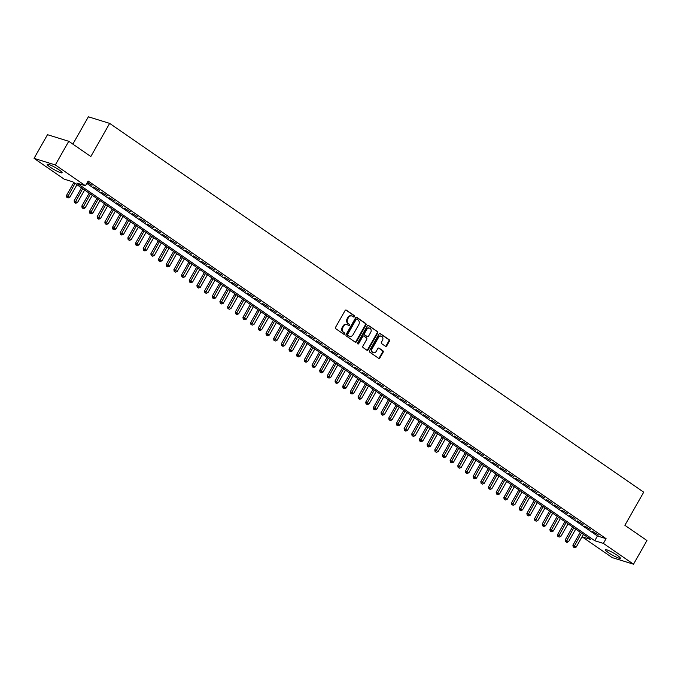 <?xml version="1.0" encoding="UTF-8"?>
<svg xmlns="http://www.w3.org/2000/svg" width="681" height="681" viewBox="0 0 681 681"><rect width="100%" height="100%" fill="white"/><g stroke="black" fill="none" stroke-linecap="round" stroke-linejoin="round"><path stroke-width="1.02" d="M354.52 316.691A0.758 0.63 107.2 0 0 354.367 315.678L346.365 310.153A1.081 0.902 107.2 0 0 345.08 310.562L335.58 327.289A1.081 0.902 107.2 0 0 335.81 328.736L343.811 334.26A0.758 0.63 107.2 0 0 344.552 332.966L343.513 332.251A3.456 2.886 107.2 0 1 342.79 327.612L343.582 326.216A3.456 2.886 107.2 0 1 347.012 324.582A3.456 2.886 107.2 0 1 347.685 324.905L348.715 325.62A0.758 0.63 107.2 0 0 349.455 324.318L348.425 323.603A3.456 2.886 107.2 0 1 347.702 318.972L348.493 317.576A3.456 2.886 107.2 0 1 351.924 315.941A3.456 2.886 107.2 0 1 352.588 316.265L353.626 316.98A0.758 0.63 107.2 0 0 354.52 316.691M353.482 316.886A0.758 0.63 107.2 0 0 353.788 315.499L345.854 310.025M343.667 334.167A0.758 0.63 107.2 0 0 343.973 332.788L343.513 332.251M348.578 325.527A0.758 0.63 107.2 0 0 348.885 324.139L348.425 323.603M608.405 552.631A8.572 1.192 29.6 0 1 605.435 549.78A8.572 1.192 29.6 0 1 609.81 551.065A8.572 1.192 29.6 0 1 617.378 555.407A8.572 1.192 29.6 0 1 620.348 558.258A8.572 1.192 29.6 0 1 615.973 556.973A8.572 1.192 29.6 0 1 608.405 552.631M50.181 167.151A8.572 1.192 29.6 0 1 47.21 164.308A8.572 1.192 29.6 0 1 51.586 165.594A8.572 1.192 29.6 0 1 59.145 169.935A8.572 1.192 29.6 0 1 62.116 172.778A8.572 1.192 29.6 0 1 57.74 171.493A8.572 1.192 29.6 0 1 50.181 167.151M385.463 346.271A1.081 0.902 107.2 0 0 386.74 345.863L389.404 341.172A1.081 0.902 107.2 0 0 389.183 339.725L380.296 333.588A1.081 0.902 107.2 0 0 379.011 333.996L369.511 350.715A1.081 0.902 107.2 0 0 369.74 352.171L378.627 358.308A1.081 0.902 107.2 0 0 379.904 357.9L383.131 352.23A1.081 0.902 107.2 0 0 382.901 350.775L379.096 348.153A1.081 0.902 107.2 0 0 377.819 348.561L376.218 351.37A2.886 2.418 107.2 0 1 373.35 352.741A2.886 2.418 107.2 0 1 372.192 348.587L378.449 337.58A2.886 2.418 107.2 0 1 381.317 336.21A2.886 2.418 107.2 0 1 382.475 340.364L381.428 342.194A1.081 0.902 107.2 0 0 381.658 343.65L385.463 346.271M34.05 158.358L47.491 134.693L68.764 141.29L90.828 156.519L109.65 123.389L643.707 492.176L624.886 525.306L646.95 540.535L633.509 564.2L612.236 557.611L582.11 536.815L590.742 539.488L72.79 181.827L64.167 179.154L34.05 158.358L55.323 164.955L85.44 185.751L76.817 183.078L594.76 540.731L603.392 543.404L633.509 564.2M68.764 141.29L55.323 164.955M86.793 183.376L597.45 535.998L606.081 538.671L88.13 181.018L85.44 185.751M606.081 538.671L603.392 543.404M365.986 324.999A1.081 0.902 107.2 0 0 365.757 323.543L356.87 317.406A1.081 0.902 107.2 0 0 355.593 317.823L346.093 334.541A1.081 0.902 107.2 0 0 346.314 335.988L355.201 342.126A1.081 0.902 107.2 0 0 356.486 341.717L365.986 324.999L365.408 324.82A1.081 0.902 107.2 0 0 365.186 323.364L356.359 317.278M368.583 325.501L377.47 331.63A1.081 0.902 107.2 0 1 377.7 333.086L368.191 349.804A1.081 0.902 107.2 0 1 366.914 350.221L363.109 347.591A1.081 0.902 107.2 0 1 362.888 346.144L366.736 339.359A1.081 0.902 107.2 0 0 366.514 337.912L363.986 336.167A1.081 0.902 107.2 0 0 362.709 336.576L358.7 343.641A0.758 0.63 107.2 0 1 357.644 342.909L367.306 325.91A1.081 0.902 107.2 0 1 368.583 325.501L368.149 325.365M87.262 182.551L92.02 185.292L87.483 182.159M99.69 190.586L93.655 186.96L99.69 190.586M107.368 195.89L101.324 192.263L107.368 195.89M115.038 201.184L108.994 197.558L115.038 201.184M122.716 206.479L116.672 202.861L122.716 206.479M130.386 211.782L124.342 208.156L130.386 211.782M138.056 217.077L132.02 213.459L138.056 217.077M145.734 222.381L139.69 218.754L145.734 222.381M153.404 227.675L147.36 224.049L153.404 227.675M161.082 232.979L155.038 229.352L161.082 232.979M168.752 238.273L162.708 234.647L168.752 238.273M176.422 243.577L170.386 239.95L176.422 243.577M184.1 248.871L178.056 245.245L184.1 248.871M191.77 254.166L185.734 250.548L191.77 254.166M199.448 259.47L193.404 255.843L199.448 259.47M207.118 264.764L201.074 261.146L207.118 264.764M214.796 270.068L208.752 266.441L214.796 270.068M222.466 275.362L216.422 271.736L222.466 275.362M230.135 280.666L224.1 277.039L230.135 280.666M237.814 285.96L231.77 282.334L237.814 285.96M245.483 291.264L239.44 287.637L245.483 291.264M253.162 296.558L247.118 292.932L253.162 296.558M260.832 301.862L254.788 298.235L260.832 301.862M268.501 307.157L262.466 303.53L268.501 307.157M276.18 312.451L270.136 308.834L276.18 312.451M283.849 317.755L277.814 314.128L283.849 317.755M291.528 323.049L285.484 319.432L291.528 323.049M299.197 328.353L293.153 324.726L299.197 328.353M306.867 333.647L300.832 330.021L306.867 333.647M314.545 338.951L308.502 335.324L314.545 338.951M322.215 344.245L316.18 340.619L322.215 344.245M329.893 349.549L323.85 345.922L329.893 349.549M337.563 354.844L331.519 351.217L337.563 354.844M345.241 360.147L339.198 356.521L345.241 360.147M352.911 365.442L346.867 361.815L352.911 365.442M360.581 370.736L354.546 367.119L360.581 370.736M368.259 376.04L362.215 372.413L368.259 376.04M375.929 381.334L369.885 377.717L375.929 381.334M383.607 386.638L377.563 383.011L383.607 386.638M391.277 391.933L385.233 388.306L391.277 391.933M398.947 397.236L392.911 393.609L398.947 397.236M406.625 402.531L400.581 398.904L406.625 402.531M414.295 407.834L408.26 404.208L414.295 407.834M421.973 413.129L415.929 409.502L421.973 413.129M429.643 418.423L423.599 414.806L429.643 418.423M437.313 423.727L431.277 420.1L437.313 423.727M444.991 429.021L438.947 425.404L444.991 429.021M452.661 434.325L446.625 430.698L452.661 434.325M460.339 439.62L454.295 435.993L460.339 439.62M468.009 444.923L461.965 441.297L468.009 444.923M475.687 450.218L469.643 446.591L475.687 450.218M483.357 455.521L477.313 451.895L483.357 455.521M491.027 460.816L484.991 457.189L491.027 460.816M498.705 466.119L492.661 462.493L498.705 466.119M506.375 471.414L500.331 467.787L506.375 471.414M514.053 476.709L508.009 473.091L514.053 476.709M521.723 482.012L515.679 478.385L521.723 482.012M529.392 487.307L523.357 483.689L529.392 487.307M537.071 492.61L531.027 488.984L537.071 492.61M544.74 497.905L538.705 494.278L544.74 497.905M552.419 503.208L546.375 499.582L552.419 503.208M560.088 508.503L554.045 504.876L560.088 508.503M567.767 513.806L561.723 510.18L567.767 513.806M575.436 519.101L569.393 515.474L575.436 519.101M583.106 524.404L577.071 520.778L583.106 524.404M590.785 529.699L584.741 526.072L590.785 529.699M592.41 531.376L598.454 534.994L592.41 531.376M109.65 123.389L88.377 116.8L72.858 144.108M583.455 534.457L582.11 536.815M597.45 535.998L594.76 540.731M351.634 315.873A3.456 2.886 107.2 0 0 351.353 315.763A3.456 2.886 107.2 0 0 347.914 317.397L348.493 317.576M347.846 323.424A3.456 2.886 107.2 0 1 347.123 318.793L347.914 317.397M346.723 324.514A3.456 2.886 107.2 0 0 346.442 324.403A3.456 2.886 107.2 0 0 343.011 326.037L343.582 326.216M342.935 332.073A3.456 2.886 107.2 0 1 342.22 327.433L343.011 326.037M355.133 342.083A1.081 0.902 107.2 0 0 355.908 341.539L365.408 324.82M356.963 319.278A0.758 0.63 107.2 0 0 356.061 319.568L347.727 334.252A0.758 0.63 107.2 0 0 347.88 335.265L348.97 336.014A3.456 2.886 107.2 0 0 349.642 336.346A3.456 2.886 107.2 0 0 353.073 334.711L358.776 324.675A3.456 2.886 107.2 0 0 358.053 320.036L356.963 319.278M356.657 319.185L356.384 319.108A0.758 0.63 107.2 0 0 355.491 319.389L356.061 319.568M349.362 336.235A3.456 2.886 107.2 0 1 349.064 336.167A3.456 2.886 107.2 0 1 348.4 335.844L347.31 335.086A0.758 0.63 107.2 0 1 347.148 334.073L355.491 319.389M368.072 325.365L377.47 331.63M366.846 350.17A1.081 0.902 107.2 0 0 367.621 349.634L377.121 332.907A1.081 0.902 107.2 0 0 376.899 331.46M363.416 335.988A1.081 0.902 107.2 0 0 362.13 336.397L358.121 343.462L358.7 343.641M357.687 343.82A0.758 0.63 107.2 0 0 358.121 343.462M370.736 332.319A2.886 2.418 107.2 0 0 369.579 328.174A2.886 2.418 107.2 0 0 366.71 329.536L364.505 333.418A1.081 0.902 107.2 0 0 364.727 334.865L367.255 336.61A1.081 0.902 107.2 0 0 368.532 336.201L370.736 332.319M369.281 328.106A2.886 2.418 107.2 0 0 369 327.995A2.886 2.418 107.2 0 0 366.131 329.357L366.71 329.536M367.11 336.567A1.081 0.902 107.2 0 1 366.676 336.431L364.156 334.686A1.081 0.902 107.2 0 1 363.926 333.239L366.131 329.357M381.019 336.142A2.886 2.418 107.2 0 0 380.739 336.031A2.886 2.418 107.2 0 0 377.87 337.401L378.449 337.58M373.069 352.63A2.886 2.418 107.2 0 1 372.779 352.562A2.886 2.418 107.2 0 1 371.613 348.408L377.87 337.401M378.559 358.257A1.081 0.902 107.2 0 0 379.334 357.721L382.552 352.051A1.081 0.902 107.2 0 0 382.322 350.604L378.585 348.017M385.395 346.229A1.081 0.902 107.2 0 0 386.17 345.684L388.834 340.994A1.081 0.902 107.2 0 0 388.604 339.547L379.785 333.452M73.82 182.542L66.466 195.498L69.82 197.269L76.953 184.704M75.038 183.376L67.351 197.439L66.772 197.26L68.117 197.967L67.351 197.439M69.82 197.269L68.117 197.967M66.772 197.26L66.466 195.498M81.499 187.837L74.135 200.793L77.489 202.563L84.631 190.008M82.707 188.68L75.021 202.734L74.442 202.555L75.787 203.27L75.021 202.734M77.489 202.563L75.787 203.27M74.442 202.555L74.135 200.793M89.168 193.14L81.814 206.096L85.168 207.867L92.301 195.302M90.386 193.974L82.69 208.037L82.12 207.858L83.457 208.565L82.69 208.037M85.168 207.867L83.457 208.565M82.12 207.858L81.814 206.096M96.847 198.435L89.483 211.391L92.837 213.162L99.979 200.597M98.055 199.278L90.369 213.332L89.79 213.153L91.135 213.86L90.369 213.332M92.837 213.162L91.135 213.86M89.79 213.153L89.483 211.391M104.516 203.738L97.153 216.694L100.516 218.465L107.649 205.9M105.734 204.572L98.038 218.635L97.468 218.456L98.805 219.163L98.038 218.635M100.516 218.465L98.805 219.163M97.468 218.456L97.153 216.694M112.195 209.033L104.831 221.989L108.185 223.76L115.319 211.195M113.404 209.876L105.717 223.93L105.138 223.751L106.483 224.458L105.717 223.93M108.185 223.76L106.483 224.458M105.138 223.751L104.831 221.989M119.865 214.336L112.501 227.292L115.864 229.063L122.997 216.498M121.082 215.17L113.386 229.233L112.808 229.054L114.153 229.761L113.386 229.233M115.864 229.063L114.153 229.761M112.808 229.054L112.501 227.292M127.534 219.631L120.179 232.587L123.533 234.358L130.667 221.793M128.752 220.474L121.056 234.528L120.486 234.349L121.831 235.056L121.056 234.528M123.533 234.358L121.831 235.056M120.486 234.349L120.179 232.587M135.213 224.934L127.849 237.89L131.203 239.661L138.345 227.096M136.421 225.769L128.735 239.823L128.156 239.652L129.501 240.359L128.735 239.823M131.203 239.661L129.501 240.359M128.156 239.652L127.849 237.89M142.882 230.229L135.528 243.185L138.881 244.956L146.015 232.391M144.1 231.072L136.404 245.126L135.834 244.947L137.17 245.654L136.404 245.126M138.881 244.956L137.17 245.654M135.834 244.947L135.528 243.185M150.561 235.524L143.197 248.488L146.551 250.25L153.693 237.695M151.769 236.367L144.083 250.421L143.504 250.242L144.849 250.957L144.083 250.421M146.551 250.25L144.849 250.957M143.504 250.242L143.197 248.488M158.23 240.827L150.867 253.783L154.229 255.554L161.363 242.989M159.448 241.661L151.752 255.724L151.182 255.545L152.518 256.252L151.752 255.724M154.229 255.554L152.518 256.252M151.182 255.545L150.867 253.783M165.9 246.122L158.545 259.078L161.899 260.849L169.033 248.293M167.117 246.965L159.422 261.019L158.852 260.84L160.197 261.555L159.422 261.019M161.899 260.849L160.197 261.555M158.852 260.84L158.545 259.078M173.578 251.425L166.215 264.381L169.569 266.152L176.711 253.587M174.787 252.259L167.1 266.322L166.522 266.143L167.866 266.85L167.1 266.322M169.569 266.152L167.866 266.85M166.522 266.143L166.215 264.381M181.248 256.72L173.893 269.676L177.247 271.447L184.381 258.882M182.465 257.563L174.77 271.617L174.2 271.438L175.536 272.145L174.77 271.617M177.247 271.447L175.536 272.145M174.2 271.438L173.893 269.676M188.926 262.023L181.563 274.979L184.917 276.75L192.059 264.185M190.135 262.857L182.448 276.92L181.87 276.741L183.215 277.448L182.448 276.92M184.917 276.75L183.215 277.448M181.87 276.741L181.563 274.979M196.596 267.318L189.233 280.274L192.595 282.045L199.729 269.48M197.813 268.161L190.118 282.215L189.548 282.036L190.884 282.743L190.118 282.215M192.595 282.045L190.884 282.743M189.548 282.036L189.233 280.274M204.266 272.621L196.911 285.577L200.265 287.348L207.399 274.784M205.483 273.456L197.796 287.518L197.218 287.339L198.563 288.046L197.796 287.518M200.265 287.348L198.563 288.046M197.218 287.339L196.911 285.577M211.944 277.916L204.581 290.872L207.935 292.643L215.077 280.078M213.162 278.759L205.466 292.813L204.887 292.634L206.232 293.341L205.466 292.813M207.935 292.643L206.232 293.341M204.887 292.634L204.581 290.872M219.614 283.219L212.259 296.175L215.613 297.946L222.747 285.382M220.831 284.054L213.136 298.108L212.566 297.938L213.902 298.644L213.136 298.108M215.613 297.946L213.902 298.644M212.566 297.938L212.259 296.175M227.292 288.514L219.929 301.47L223.283 303.241L230.425 290.676M228.501 289.357L220.814 303.411L220.235 303.232L221.58 303.939L220.814 303.411M223.283 303.241L221.58 303.939M220.235 303.232L219.929 301.47M234.962 293.809L227.599 306.765L230.961 308.536L238.095 295.98M236.179 294.652L228.484 308.706L227.914 308.527L229.25 309.242L228.484 308.706M230.961 308.536L229.25 309.242M227.914 308.527L227.599 306.765M242.64 299.112L235.277 312.068L238.631 313.839L245.773 301.274M243.849 299.946L236.162 314.009L235.583 313.83L236.928 314.537L236.162 314.009M238.631 313.839L236.928 314.537M235.583 313.83L235.277 312.068M250.31 304.407L242.947 317.363L246.309 319.134L253.443 306.569M251.527 305.25L243.832 319.304L243.253 319.125L244.598 319.832L243.832 319.304M246.309 319.134L244.598 319.832M243.253 319.125L242.947 317.363M257.98 309.71L250.625 322.666L253.979 324.437L261.112 311.872M259.197 310.545L251.502 324.607L250.931 324.428L252.276 325.135L251.502 324.607M253.979 324.437L252.276 325.135M250.931 324.428L250.625 322.666M265.658 315.005L258.295 327.961L261.649 329.732L268.791 317.167M266.867 315.848L259.18 329.902L258.601 329.723L259.946 330.43L259.18 329.902M261.649 329.732L259.946 330.43M258.601 329.723L258.295 327.961M273.328 320.308L265.973 333.264L269.327 335.035L276.46 322.471M274.545 321.143L266.85 335.205L266.28 335.026L267.616 335.733L266.85 335.205M269.327 335.035L267.616 335.733M266.28 335.026L265.973 333.264M281.006 325.603L273.643 338.559L276.997 340.33L284.139 327.765M282.215 326.446L274.528 340.5L273.949 340.321L275.294 341.028L274.528 340.5M276.997 340.33L275.294 341.028M273.949 340.321L273.643 338.559M288.676 330.906L281.313 343.862L284.675 345.633L291.808 333.069M289.893 331.741L282.198 345.803L281.628 345.625L282.964 346.331L282.198 345.803M284.675 345.633L282.964 346.331M281.628 345.625L281.313 343.862M296.346 336.201L288.991 349.157L292.345 350.928L299.478 338.363M297.563 337.044L289.868 351.098L289.297 350.919L290.642 351.626L289.868 351.098M292.345 350.928L290.642 351.626M289.297 350.919L288.991 349.157M304.024 341.504L296.661 354.46L300.015 356.223L307.157 343.667M305.233 342.339L297.546 356.393L296.967 356.214L298.312 356.929L297.546 356.393M300.015 356.223L298.312 356.929M296.967 356.214L296.661 354.46M311.694 346.799L304.339 359.755L307.693 361.526L314.826 348.961M312.911 347.633L305.216 361.696L304.645 361.517L305.982 362.224L305.216 361.696M307.693 361.526L305.982 362.224M304.645 361.517L304.339 359.755M319.372 352.094L312.009 365.05L315.363 366.821L322.505 354.265M320.581 352.937L312.894 366.991L312.315 366.812L313.66 367.527L312.894 366.991M315.363 366.821L313.66 367.527M312.315 366.812L312.009 365.05M327.042 357.397L319.678 370.353L323.041 372.124L330.174 359.559M328.259 358.232L320.564 372.294L319.993 372.115L321.33 372.822L320.564 372.294M323.041 372.124L321.33 372.822M319.993 372.115L319.678 370.353M334.711 362.692L327.357 375.648L330.711 377.419L337.844 364.854M335.929 363.535L328.242 377.589L327.663 377.41L329.008 378.117L328.242 377.589M330.711 377.419L329.008 378.117M327.663 377.41L327.357 375.648M342.39 367.995L335.026 380.951L338.389 382.722L345.522 370.158M343.607 368.83L335.912 382.892L335.333 382.713L336.678 383.42L335.912 382.892M338.389 382.722L336.678 383.42M335.333 382.713L335.026 380.951M350.06 373.29L342.705 386.246L346.059 388.017L353.192 375.452M351.277 374.133L343.582 388.187L343.011 388.008L344.356 388.715L343.582 388.187M346.059 388.017L344.356 388.715M343.011 388.008L342.705 386.246M357.738 378.593L350.375 391.549L353.728 393.32L360.87 380.756M358.947 379.428L351.26 393.49L350.681 393.312L352.026 394.018L351.26 393.49M353.728 393.32L352.026 394.018M350.681 393.312L350.375 391.549M365.408 383.888L358.053 396.844L361.407 398.615L368.54 386.05M366.625 384.731L358.93 398.785L358.359 398.606L359.696 399.313L358.93 398.785M361.407 398.615L359.696 399.313M358.359 398.606L358.053 396.844M373.086 389.191L365.723 402.148L369.076 403.918L376.218 391.354M374.295 390.026L366.608 404.08L366.029 403.91L367.374 404.616L366.608 404.08M369.076 403.918L367.374 404.616M366.029 403.91L365.723 402.148M380.756 394.486L373.392 407.442L376.755 409.213L383.888 396.648M381.973 395.329L374.278 409.383L373.699 409.204L375.044 409.911L374.278 409.383M376.755 409.213L375.044 409.911M373.699 409.204L373.392 407.442M388.425 399.781L381.071 412.746L384.425 414.508L391.558 401.952M389.643 400.624L381.947 414.678L381.377 414.499L382.722 415.214L381.947 414.678M384.425 414.508L382.722 415.214M381.377 414.499L381.071 412.746M396.104 405.084L388.74 418.04L392.094 419.811L399.236 407.247M397.312 405.919L389.626 419.981L389.047 419.802L390.392 420.509L389.626 419.981M392.094 419.811L390.392 420.509M389.047 419.802L388.74 418.04M403.773 410.379L396.419 423.335L399.773 425.106L406.906 412.55M404.991 411.222L397.295 425.276L396.725 425.097L398.062 425.812L397.295 425.276M399.773 425.106L398.062 425.812M396.725 425.097L396.419 423.335M411.452 415.682L404.088 428.638L407.442 430.409L414.584 417.845M412.66 416.517L404.974 430.579L404.395 430.401L405.74 431.107L404.974 430.579M407.442 430.409L405.74 431.107M404.395 430.401L404.088 428.638M419.121 420.977L411.758 433.933L415.121 435.704L422.254 423.139M420.339 421.82L412.643 435.874L412.073 435.695L413.41 436.402L412.643 435.874M415.121 435.704L413.41 436.402M412.073 435.695L411.758 433.933M426.791 426.28L419.436 439.236L422.79 441.007L429.924 428.443M428.008 427.115L420.322 441.177L419.743 440.999L421.088 441.705L420.322 441.177M422.79 441.007L421.088 441.705M419.743 440.999L419.436 439.236M434.469 431.575L427.106 444.531L430.46 446.302L437.602 433.737M435.687 432.418L427.991 446.472L427.413 446.293L428.758 447L427.991 446.472M430.46 446.302L428.758 447M427.413 446.293L427.106 444.531M442.139 436.879L434.784 449.835L438.138 451.605L445.272 439.041M443.357 437.713L435.661 451.775L435.091 451.597L436.427 452.303L435.661 451.775M438.138 451.605L436.427 452.303M435.091 451.597L434.784 449.835M449.818 442.173L442.454 455.129L445.808 456.9L452.95 444.335M451.026 443.016L443.34 457.07L442.761 456.891L444.106 457.598L443.34 457.07M445.808 456.9L444.106 457.598M442.761 456.891L442.454 455.129M457.487 447.477L450.124 460.433L453.486 462.203L460.62 449.639M458.705 448.311L451.009 462.365L450.439 462.195L451.775 462.901L451.009 462.365M453.486 462.203L451.775 462.901M450.439 462.195L450.124 460.433M465.166 452.771L457.802 465.727L461.156 467.498L468.298 454.934M466.374 453.614L458.688 467.668L458.109 467.489L459.454 468.196L458.688 467.668M461.156 467.498L459.454 468.196M458.109 467.489L457.802 465.727M472.835 458.066L465.472 471.022L468.834 472.793L475.968 460.237M474.053 458.909L466.357 472.963L465.778 472.784L467.123 473.499L466.357 472.963M468.834 472.793L467.123 473.499M465.778 472.784L465.472 471.022M480.505 463.369L473.15 476.325L476.504 478.096L483.638 465.532M481.722 464.204L474.027 478.266L473.457 478.088L474.802 478.794L474.027 478.266M476.504 478.096L474.802 478.794M473.457 478.088L473.15 476.325M488.183 468.664L480.82 481.62L484.174 483.391L491.316 470.826M489.392 469.507L481.705 483.561L481.127 483.382L482.471 484.097L481.705 483.561M484.174 483.391L482.471 484.097M481.127 483.382L480.82 481.62M495.853 473.967L488.498 486.924L491.852 488.694L498.986 476.13M497.07 474.802L489.375 488.864L488.805 488.686L490.141 489.392L489.375 488.864M491.852 488.694L490.141 489.392M488.805 488.686L488.498 486.924M503.531 479.262L496.168 492.218L499.522 493.989L506.664 481.424M504.74 480.105L497.053 494.159L496.475 493.98L497.82 494.687L497.053 494.159M499.522 493.989L497.82 494.687M496.475 493.98L496.168 492.218M511.201 484.566L503.838 497.522L507.2 499.292L514.334 486.728M512.418 485.4L504.723 499.462L504.153 499.284L505.489 499.99L504.723 499.462M507.2 499.292L505.489 499.99M504.153 499.284L503.838 497.522M518.871 489.86L511.516 502.816L514.87 504.587L522.004 492.022M520.088 490.703L512.393 504.757L511.823 504.578L513.168 505.285L512.393 504.757M514.87 504.587L513.168 505.285M511.823 504.578L511.516 502.816M526.549 495.164L519.186 508.12L522.54 509.89L529.682 497.326M527.758 495.998L520.071 510.06L519.492 509.882L520.837 510.588L520.071 510.06M522.54 509.89L520.837 510.588M519.492 509.882L519.186 508.12M534.219 500.458L526.864 513.414L530.218 515.185L537.352 502.621M535.436 501.301L527.741 515.355L527.171 515.177L528.507 515.883L527.741 515.355M530.218 515.185L528.507 515.883M527.171 515.177L526.864 513.414M541.897 505.762L534.534 518.718L537.888 520.48L545.03 507.924M543.106 506.596L535.419 520.65L534.84 520.471L536.185 521.186L535.419 520.65M537.888 520.48L536.185 521.186M534.84 520.471L534.534 518.718M549.567 511.056L542.204 524.012L545.566 525.783L552.7 513.219M550.784 511.891L543.089 525.953L542.519 525.775L543.855 526.481L543.089 525.953M545.566 525.783L543.855 526.481M542.519 525.775L542.204 524.012M557.237 516.351L549.882 529.307L553.236 531.078L560.369 518.522M558.454 517.194L550.767 531.248L550.188 531.069L551.533 531.784L550.767 531.248M553.236 531.078L551.533 531.784M550.188 531.069L549.882 529.307M564.915 521.655L557.552 534.611L560.906 536.381L568.048 523.817M566.132 522.489L558.437 536.551L557.858 536.373L559.203 537.079L558.437 536.551M560.906 536.381L559.203 537.079M557.858 536.373L557.552 534.611M572.585 526.949L565.23 539.905L568.584 541.676L575.717 529.111M573.802 527.792L566.107 541.846L565.536 541.667L566.881 542.374L566.107 541.846M568.584 541.676L566.881 542.374M565.536 541.667L565.23 539.905M580.263 532.253L572.9 545.209L576.254 546.979L583.396 534.415M581.472 533.087L573.785 547.149L573.206 546.971L574.551 547.677L573.785 547.149M576.254 546.979L574.551 547.677M573.206 546.971L572.9 545.209M353.788 315.499L354.367 315.678M343.973 332.788L344.552 332.966M348.885 324.139L349.455 324.318M347.123 318.793L347.702 318.972M342.22 327.433L342.79 327.612M345.922 310.017L346.365 310.153M355.908 341.539L356.486 341.717M356.435 317.278L356.87 317.406M365.186 323.364L365.757 323.543M347.148 334.073L347.727 334.252M347.31 335.086L347.88 335.265M348.4 335.844L348.97 336.014M377.121 332.907L377.7 333.086M367.621 349.634L368.191 349.804M362.13 336.397L362.709 336.576M363.926 333.239L364.505 333.418M364.156 334.686L364.727 334.865M366.676 336.431L367.255 336.61M371.613 348.408L372.192 348.587M378.662 348.017L379.096 348.153M382.322 350.604L382.901 350.775M382.552 352.051L383.131 352.23M379.334 357.721L379.904 357.9M379.853 333.452L380.296 333.588M388.604 339.547L389.183 339.725M388.834 340.994L389.404 341.172M386.17 345.684L386.74 345.863M351.353 315.763L351.924 315.941M346.442 324.403L347.012 324.582M356.24 319.031L356.818 319.21M349.064 336.167L349.642 336.346M363.203 335.886L363.782 336.065M369 327.995L369.579 328.174M366.889 336.533L367.459 336.712M380.739 336.031L381.317 336.21M372.779 352.562L373.35 352.741"/></g></svg>
